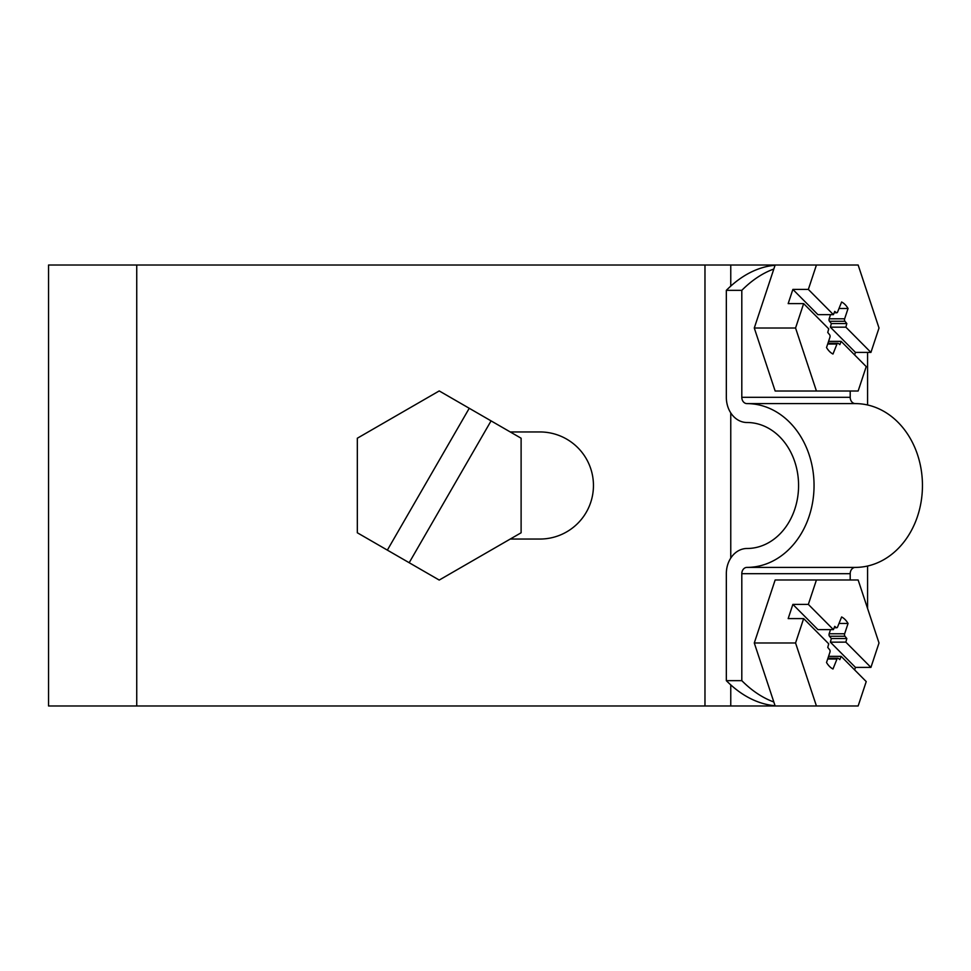 <?xml version="1.0" encoding="UTF-8"?>
<svg xmlns="http://www.w3.org/2000/svg" width="971" height="971" viewBox="0 0 971 971"><rect width="100%" height="100%" fill="white"/><g stroke="black" fill="none" stroke-linecap="round" stroke-linejoin="round"><path stroke-width="1.46" d="M469.248 408.281L491.071 420.88L409.179 562.719L387.356 550.12L469.248 408.281L439.22 390.937L357.328 438.224L357.328 532.776L387.356 550.12M409.179 562.719L439.22 580.063L521.111 532.776L521.111 438.224L491.071 420.88M775.064 265.253A188.981 108.4 90 0 0 726.332 290.341L741.808 290.341L741.808 397.309A6.299 5.158 -90 0 0 746.966 403.608L855.366 403.608A6.299 5.158 -90 0 1 850.208 397.309L741.808 397.309M726.332 290.341L726.332 397.309A25.197 20.646 -90 0 0 746.966 422.506A62.994 51.597 -90 0 1 798.575 485.5A62.994 51.597 -90 0 1 746.966 548.494A25.197 20.646 -90 0 0 726.332 573.691L726.332 680.659L741.808 680.659A188.981 108.4 90 0 0 773.826 701.984M746.966 403.608A81.892 67.084 -90 0 1 814.05 485.5A81.892 67.084 -90 0 1 746.966 567.392A6.299 5.158 -90 0 0 741.808 573.691L741.808 680.659M726.332 680.659A188.981 108.4 90 0 0 775.064 705.747M773.826 269.016A188.981 108.4 90 0 0 741.808 290.341M850.208 391.01L850.208 397.309M746.966 567.392L855.366 567.392A81.892 67.084 -90 0 0 922.45 485.5A81.892 67.084 -90 0 0 855.366 403.608M855.366 567.392A6.299 5.158 -90 0 0 850.208 573.691L850.208 579.99M848.059 623.455L844.649 633.76A1.893 1.08 90 0 0 844.964 636.248L846.821 638.53L845.862 642.134A1.893 1.08 90 0 0 845.862 642.159L870.926 667.393L879.01 642.984L858.146 579.99L775.149 579.99L754.285 642.984L775.149 705.978L858.146 705.978L866.229 681.581L841.165 656.335A1.893 1.08 90 0 0 841.153 656.36L839.842 659.612L838.337 658.387A1.893 1.08 90 0 0 837.876 658.204A1.893 1.08 90 0 0 836.99 659.006L832.972 669.007A27.091 15.536 90 0 1 826.527 662.513L829.938 652.209A1.893 1.08 90 0 0 829.622 649.72L827.753 647.439L828.724 643.822L803.648 618.588L788.173 618.588L792.87 604.399L808.345 604.399L833.421 629.633L834.732 626.356L836.249 627.594A1.893 1.08 90 0 0 836.711 627.764A1.893 1.08 90 0 0 837.597 626.963L841.614 616.961A27.091 15.536 90 0 1 848.059 623.455L839.005 623.455M846.821 638.53L831.346 638.53L830.387 642.134A1.893 1.08 90 0 0 830.375 642.159L845.862 642.134L830.375 642.159L855.451 667.393L870.926 667.393M830.533 629.633L829.161 633.76A1.893 1.08 90 0 0 829.477 636.248L831.346 638.53M833.421 629.633A1.893 1.08 90 0 0 833.434 629.621L817.934 629.633L792.87 604.399M854.626 669.893L855.451 667.393M841.165 656.335L828.566 656.335L841.153 656.36M816.429 579.99L808.345 604.399M754.285 642.984L795.565 642.984L816.429 705.978M803.648 618.588L795.565 642.984M775.149 705.978L48.55 705.978L48.55 265.022L775.149 265.022L754.285 328.016L775.149 391.01L858.146 391.01L866.229 366.601L841.165 341.367A1.893 1.08 90 0 0 841.153 341.379L839.842 344.644L838.337 343.406A1.893 1.08 90 0 0 837.876 343.236A1.893 1.08 90 0 0 836.99 344.037L832.972 354.039A27.091 15.536 90 0 1 826.527 347.545L829.938 337.24A1.893 1.08 90 0 0 829.622 334.752L827.753 332.47L828.724 328.841L803.648 303.607L788.173 303.607L792.87 289.419L808.345 289.419L833.421 314.665L834.732 311.388L836.249 312.613A1.893 1.08 90 0 0 836.711 312.796A1.893 1.08 90 0 0 837.597 311.994L841.614 301.993A27.091 15.536 90 0 1 848.059 308.487L839.005 308.487M848.059 308.487L844.649 318.791A1.893 1.08 90 0 0 844.964 321.28L846.821 323.561L845.862 327.154A1.893 1.08 90 0 0 845.862 327.178L830.375 327.178L855.451 352.412L870.926 352.412L879.01 328.016L858.146 265.022L816.429 265.022L808.345 289.419M846.821 323.561L831.346 323.561L830.387 327.154A1.893 1.08 90 0 0 830.375 327.178L845.862 327.154L870.926 352.412M830.533 314.665L829.161 318.791A1.893 1.08 90 0 0 829.477 321.28L831.346 323.561M833.421 314.665A1.893 1.08 90 0 0 833.434 314.64L817.934 314.665L792.87 289.419M854.626 354.913L855.451 352.412M841.165 341.367L828.566 341.367L841.153 341.379M775.149 265.022L816.429 265.022M754.285 328.016L795.565 328.016L816.429 391.01M803.648 303.607L795.565 328.016M867.576 404.98L867.576 352.412M867.576 608.477L867.576 566.02M510.261 431.949L539.912 431.949A53.551 53.551 0 0 1 593.451 485.5A53.551 53.551 0 0 1 539.912 539.051L510.261 539.051M741.808 573.691L850.208 573.691M836.99 659.006L827.68 659.006M844.964 636.248L829.477 636.248M844.649 633.76L829.161 633.76M836.249 627.594L834.235 627.594M836.99 344.037L827.68 344.037M844.964 321.28L829.477 321.28M844.649 318.791L829.161 318.791M836.249 312.613L834.235 312.613M136.741 705.978L136.741 265.022M704.97 705.978L704.97 265.022M730.762 705.978L730.762 684.895M730.762 558.082L730.762 412.918M730.762 286.105L730.762 265.022M827.947 658.204L837.876 658.204M834.174 627.764L836.711 627.764M827.947 343.236L837.876 343.236M834.174 312.796L836.711 312.796"/></g></svg>
